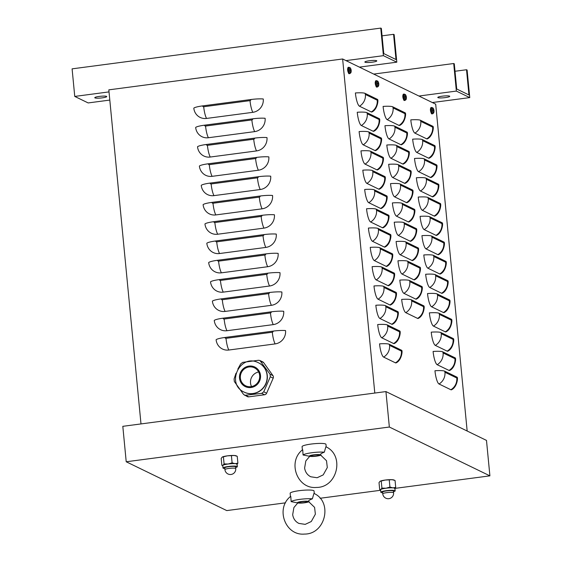 <?xml version="1.0" encoding="UTF-8"?>
<svg xmlns="http://www.w3.org/2000/svg" width="562" height="562" viewBox="0 0 562 562"><rect width="100%" height="100%" fill="white"/><g stroke="black" fill="none" stroke-linecap="round" stroke-linejoin="round"><path stroke-width="0.84" d="M216.11 339.736A11.999 1.763 -5.5 0 1 224.948 337.474L273.174 331.109A11.999 1.763 -5.5 0 1 285.559 330.568A11.999 11.542 115.9 0 1 275.12 343.909L228.825 350.028A11.999 11.542 115.9 0 1 216.11 339.736M214.255 320.438A11.999 1.763 -5.5 0 1 223.086 318.176L271.32 311.812A11.999 1.763 -5.5 0 1 283.698 311.271A11.999 11.542 115.9 0 1 273.265 324.611L226.964 330.723A11.999 11.542 115.9 0 1 214.255 320.438M212.394 301.141A11.999 1.763 -5.5 0 1 221.231 298.879L269.458 292.507A11.999 1.763 -5.5 0 1 281.843 291.973A11.999 11.542 115.9 0 1 271.404 305.314L225.109 311.425A11.999 11.542 115.9 0 1 212.394 301.141M210.539 281.843A11.999 1.763 -5.5 0 1 219.37 279.581L267.603 273.209A11.999 1.763 -5.5 0 1 279.981 272.668A11.999 11.542 115.9 0 1 269.549 286.016L223.247 292.128A11.999 11.542 115.9 0 1 210.539 281.843M208.678 262.545A11.999 1.763 -5.5 0 1 217.515 260.283L265.742 253.912A11.999 1.763 -5.5 0 1 278.127 253.371A11.999 11.542 115.9 0 1 267.688 266.718L221.393 272.83A11.999 11.542 115.9 0 1 208.678 262.545M206.823 243.241A11.999 1.763 -5.5 0 1 215.653 240.979L263.887 234.614A11.999 1.763 -5.5 0 1 276.265 234.073A11.999 11.542 115.9 0 1 265.833 247.421L219.531 253.532A11.999 11.542 115.9 0 1 206.823 243.241M204.961 223.943A11.999 1.763 -5.5 0 1 213.799 221.681L262.025 215.316A11.999 1.763 -5.5 0 1 274.411 214.775A11.999 11.542 115.9 0 1 263.971 228.116L217.677 234.235A11.999 11.542 115.9 0 1 204.961 223.943M203.107 204.645A11.999 1.763 -5.5 0 1 211.937 202.383L260.171 196.012A11.999 1.763 -5.5 0 1 272.549 195.478A11.999 11.542 115.9 0 1 262.117 208.818L215.815 214.93A11.999 11.542 115.9 0 1 203.107 204.645M201.245 185.348A11.999 1.763 -5.5 0 1 210.076 183.086L258.309 176.714A11.999 1.763 -5.5 0 1 270.694 176.18A11.999 11.542 115.9 0 1 260.255 189.52L213.96 195.632A11.999 11.542 115.9 0 1 201.245 185.348M199.391 166.05A11.999 1.763 -5.5 0 1 208.221 163.788L256.448 157.416A11.999 1.763 -5.5 0 1 268.833 156.875A11.999 11.542 115.9 0 1 258.394 170.223L212.099 176.335A11.999 11.542 115.9 0 1 199.391 166.05M197.529 146.745A11.999 1.763 -5.5 0 1 206.359 144.483L254.593 138.119A11.999 1.763 -5.5 0 1 266.978 137.578A11.999 11.542 115.9 0 1 256.539 150.925L210.244 157.037A11.999 11.542 115.9 0 1 197.529 146.745M195.667 127.448A11.999 1.763 -5.5 0 1 204.505 125.185L252.731 118.821A11.999 1.763 -5.5 0 1 265.116 118.28A11.999 11.542 115.9 0 1 254.677 131.62L208.383 137.739A11.999 11.542 115.9 0 1 195.667 127.448M206.521 118.442A11.999 11.542 115.9 0 1 193.813 108.15A11.999 1.763 -5.5 0 1 202.643 105.888L250.877 99.523A11.999 1.763 -5.5 0 1 263.262 98.982A11.999 11.542 115.9 0 1 252.823 112.323L206.521 118.442A11.999 2.775 82.5 0 1 203.704 106.745A1.005 0.962 115.9 0 1 202.643 105.888M374.798 393.056L342.63 58.982L435.691 104.167L467.163 431.019M140.992 423.924L108.824 89.857L342.63 58.982M451.588 389.726A11.999 2.775 -97.5 0 1 450.879 389.747L439.048 384.001A11.999 2.775 -97.5 0 1 434.953 370.751A11.999 1.763 174.5 0 1 444.612 371.145L456.934 377.13A11.999 1.763 174.5 0 1 457.306 377.509C457.96 378.486 456.836 387.274 451.588 389.726M449.733 370.428A11.999 2.775 -97.5 0 1 449.024 370.442L437.194 364.703A11.999 2.775 -97.5 0 1 433.098 351.447A11.999 1.763 174.5 0 1 442.751 351.847L455.072 357.832A11.999 1.763 174.5 0 1 455.445 358.212C456.098 359.188 454.974 367.977 449.733 370.428M447.872 351.124A11.999 2.775 -97.5 0 1 447.162 351.145L435.332 345.405A11.999 2.775 -97.5 0 1 431.237 332.149A11.999 1.763 174.5 0 1 440.896 332.549L453.218 338.535A11.999 1.763 174.5 0 1 453.59 338.914C454.244 339.891 453.12 348.679 447.872 351.124M446.017 331.826A11.999 2.775 -97.5 0 1 445.308 331.847L433.478 326.101A11.999 2.775 -97.5 0 1 429.382 312.851A11.999 1.763 174.5 0 1 439.034 313.252L451.356 319.237A11.999 1.763 174.5 0 1 451.729 319.609C452.382 320.593 451.258 329.381 446.017 331.826M444.156 312.528A11.999 2.775 -97.5 0 1 443.446 312.549L431.616 306.803A11.999 2.775 -97.5 0 1 427.52 293.554A11.999 1.763 174.5 0 1 437.18 293.954L449.502 299.932A11.999 1.763 174.5 0 1 449.874 300.312C450.527 301.288 449.403 310.076 444.156 312.528M442.301 293.231A11.999 2.775 -97.5 0 1 441.591 293.252L429.761 287.505A11.999 2.775 -97.5 0 1 425.666 274.256A11.999 1.763 174.5 0 1 435.318 274.656L447.64 280.635A11.999 1.763 174.5 0 1 448.012 281.014C448.666 281.991 447.542 290.779 442.301 293.231M440.439 273.933A11.999 2.775 -97.5 0 1 439.73 273.954L427.9 268.207A11.999 2.775 -97.5 0 1 423.804 254.958A11.999 1.763 174.5 0 1 433.457 255.352L445.785 261.337A11.999 1.763 174.5 0 1 446.151 261.716C446.811 262.693 445.687 271.481 440.439 273.933M438.585 254.628A11.999 2.775 -97.5 0 1 437.868 254.649L426.038 248.91A11.999 2.775 -97.5 0 1 421.95 235.654A11.999 1.763 174.5 0 1 431.602 236.054L443.924 242.039A11.999 1.763 174.5 0 1 444.296 242.419C444.949 243.395 443.825 252.183 438.585 254.628M436.723 235.33A11.999 2.775 -97.5 0 1 436.014 235.352L424.184 229.612A11.999 2.775 -97.5 0 1 420.088 216.356A11.999 1.763 174.5 0 1 429.74 216.756L442.069 222.742A11.999 1.763 174.5 0 1 442.434 223.121C443.088 224.097 441.971 232.886 436.723 235.33M434.869 216.033A11.999 2.775 -97.5 0 1 434.152 216.054L422.322 210.307A11.999 2.775 -97.5 0 1 418.233 197.058A11.999 1.763 174.5 0 1 427.886 197.459L440.208 203.444A11.999 1.763 174.5 0 1 440.58 203.816C441.233 204.8 440.109 213.581 434.869 216.033M433.007 196.735A11.999 2.775 -97.5 0 1 432.297 196.756L420.467 191.01A11.999 2.775 -97.5 0 1 416.372 177.761A11.999 1.763 174.5 0 1 426.024 178.161L438.353 184.139A11.999 1.763 174.5 0 1 438.718 184.519C439.372 185.495 438.255 194.283 433.007 196.735M431.145 177.437A11.999 2.775 -97.5 0 1 430.436 177.459L418.606 171.712A11.999 2.775 -97.5 0 1 414.51 158.463A11.999 1.763 174.5 0 1 424.169 158.856L436.491 164.842A11.999 1.763 174.5 0 1 436.864 165.221C437.517 166.197 436.393 174.986 431.145 177.437M429.291 158.14A11.999 2.775 -97.5 0 1 428.581 158.154L416.751 152.414A11.999 2.775 -97.5 0 1 412.656 139.165A11.999 1.763 174.5 0 1 422.308 139.559L434.637 145.544A11.999 1.763 174.5 0 1 435.002 145.923C435.655 146.9 434.531 155.688 429.291 158.14M427.429 138.835A11.999 2.775 -97.5 0 1 426.72 138.856L414.889 133.117A11.999 2.775 -97.5 0 1 410.794 119.861A11.999 1.763 174.5 0 1 420.453 120.261L432.775 126.246A11.999 1.763 174.5 0 1 433.147 126.626C433.801 127.602 432.677 136.39 427.429 138.835M418.311 318.38A11.999 2.775 -97.5 0 1 417.601 318.401L405.771 312.655A11.999 2.775 -97.5 0 1 401.675 299.406A11.999 1.763 174.5 0 1 411.335 299.799L423.657 305.784A11.999 1.763 174.5 0 1 424.029 306.164C424.682 307.14 423.558 315.928 418.311 318.38M416.456 299.075A11.999 2.775 -97.5 0 1 415.747 299.096L403.916 293.357A11.999 2.775 -97.5 0 1 399.821 280.101A11.999 1.763 174.5 0 1 409.473 280.501L421.802 286.487A11.999 1.763 174.5 0 1 422.167 286.866C422.821 287.842 421.697 296.631 416.456 299.075M414.594 279.778A11.999 2.775 -97.5 0 1 413.885 279.799L402.055 274.059A11.999 2.775 -97.5 0 1 397.959 260.803A11.999 1.763 174.5 0 1 407.619 261.204L419.94 267.189A11.999 1.763 174.5 0 1 420.313 267.568C420.966 268.545 419.842 277.333 414.594 279.778M412.74 260.48A11.999 2.775 -97.5 0 1 412.03 260.501L400.2 254.755A11.999 2.775 -97.5 0 1 396.105 241.505A11.999 1.763 174.5 0 1 405.757 241.906L418.079 247.891A11.999 1.763 174.5 0 1 418.451 248.263C419.104 249.247 417.98 258.028 412.74 260.48M410.878 241.182A11.999 2.775 -97.5 0 1 410.169 241.203L398.339 235.457A11.999 2.775 -97.5 0 1 394.243 222.208A11.999 1.763 174.5 0 1 403.902 222.608L416.224 228.586A11.999 1.763 174.5 0 1 416.597 228.966C417.25 229.942 416.126 238.731 410.878 241.182M409.024 221.885A11.999 2.775 -97.5 0 1 408.314 221.906L396.484 216.159A11.999 2.775 -97.5 0 1 392.388 202.91A11.999 1.763 174.5 0 1 402.041 203.303L414.363 209.289A11.999 1.763 174.5 0 1 414.735 209.668C415.388 210.645 414.264 219.433 409.024 221.885M407.162 202.587A11.999 2.775 -97.5 0 1 406.452 202.601L394.622 196.862A11.999 2.775 -97.5 0 1 390.527 183.612A11.999 1.763 174.5 0 1 400.186 184.006L412.508 189.991A11.999 1.763 174.5 0 1 412.88 190.37C413.534 191.347 412.41 200.135 407.162 202.587M405.307 183.282A11.999 2.775 -97.5 0 1 404.598 183.303L392.768 177.564A11.999 2.775 -97.5 0 1 388.672 164.308A11.999 1.763 174.5 0 1 398.325 164.708L410.646 170.693A11.999 1.763 174.5 0 1 411.019 171.073C411.672 172.049 410.548 180.838 405.307 183.282M403.446 163.985A11.999 2.775 -97.5 0 1 402.736 164.006L390.906 158.266A11.999 2.775 -97.5 0 1 386.811 145.01A11.999 1.763 174.5 0 1 396.47 145.41L408.792 151.396A11.999 1.763 174.5 0 1 409.164 151.775C409.817 152.752 408.693 161.54 403.446 163.985M401.591 144.687A11.999 2.775 -97.5 0 1 400.882 144.708L389.052 138.962A11.999 2.775 -97.5 0 1 384.956 125.712A11.999 1.763 174.5 0 1 394.608 126.113L406.93 132.091A11.999 1.763 174.5 0 1 407.302 132.47C407.956 133.447 406.832 142.235 401.591 144.687M399.73 125.389A11.999 2.775 -97.5 0 1 399.02 125.41L387.19 119.664A11.999 2.775 -97.5 0 1 383.094 106.415A11.999 1.763 174.5 0 1 392.754 106.815L405.076 112.793A11.999 1.763 174.5 0 1 405.448 113.173C406.101 114.149 404.977 122.938 399.73 125.389M396.189 362.827A11.999 2.775 -97.5 0 1 395.479 362.848L383.649 357.102A11.999 2.775 -97.5 0 1 379.554 343.853A11.999 1.763 174.5 0 1 389.206 344.246L401.528 350.231A11.999 1.763 174.5 0 1 401.9 350.611C402.554 351.587 401.43 360.375 396.189 362.827M394.327 343.522A11.999 2.775 -97.5 0 1 393.618 343.544L381.788 337.804A11.999 2.775 -97.5 0 1 377.692 324.548A11.999 1.763 174.5 0 1 387.351 324.948L399.673 330.934A11.999 1.763 174.5 0 1 400.046 331.313C400.699 332.29 399.575 341.078 394.327 343.522M392.473 324.225A11.999 2.775 -97.5 0 1 391.763 324.246L379.933 318.506A11.999 2.775 -97.5 0 1 375.838 305.25A11.999 1.763 174.5 0 1 385.49 305.651L397.812 311.636A11.999 1.763 174.5 0 1 398.184 312.015C398.837 312.992 397.713 321.78 392.473 324.225M390.611 304.927A11.999 2.775 -97.5 0 1 389.902 304.948L378.071 299.202A11.999 2.775 -97.5 0 1 373.976 285.953A11.999 1.763 174.5 0 1 383.635 286.353L395.957 292.338A11.999 1.763 174.5 0 1 396.329 292.711C396.983 293.694 395.859 302.475 390.611 304.927M388.756 285.629A11.999 2.775 -97.5 0 1 388.04 285.651L376.217 279.904A11.999 2.775 -97.5 0 1 372.121 266.655A11.999 1.763 174.5 0 1 381.774 267.055L394.095 273.034A11.999 1.763 174.5 0 1 394.468 273.413C395.121 274.389 393.997 283.178 388.756 285.629M386.895 266.332A11.999 2.775 -97.5 0 1 386.185 266.353L374.355 260.606A11.999 2.775 -97.5 0 1 370.26 247.357A11.999 1.763 174.5 0 1 379.912 247.758L392.241 253.736A11.999 1.763 174.5 0 1 392.606 254.115C393.267 255.092 392.143 263.88 386.895 266.332M385.04 247.034A11.999 2.775 -97.5 0 1 384.324 247.048L372.494 241.309A11.999 2.775 -97.5 0 1 368.405 228.06A11.999 1.763 174.5 0 1 378.057 228.453L390.379 234.438A11.999 1.763 174.5 0 1 390.752 234.818C391.405 235.794 390.281 244.582 385.04 247.034M383.179 227.729A11.999 2.775 -97.5 0 1 382.469 227.75L370.639 222.011A11.999 2.775 -97.5 0 1 366.543 208.755A11.999 1.763 174.5 0 1 376.196 209.155L388.525 215.141A11.999 1.763 174.5 0 1 388.89 215.52C389.543 216.496 388.426 225.285 383.179 227.729M381.324 208.432A11.999 2.775 -97.5 0 1 380.607 208.453L368.777 202.713A11.999 2.775 -97.5 0 1 364.682 189.457A11.999 1.763 174.5 0 1 374.341 189.858L386.663 195.843A11.999 1.763 174.5 0 1 387.035 196.222C387.689 197.199 386.565 205.987 381.324 208.432M379.462 189.134A11.999 2.775 -97.5 0 1 378.753 189.155L366.923 183.409A11.999 2.775 -97.5 0 1 362.827 170.16A11.999 1.763 174.5 0 1 372.48 170.56L384.808 176.545A11.999 1.763 174.5 0 1 385.174 176.918C385.827 177.901 384.71 186.682 379.462 189.134M377.601 169.836A11.999 2.775 -97.5 0 1 376.891 169.857L365.061 164.111A11.999 2.775 -97.5 0 1 360.966 150.862A11.999 1.763 174.5 0 1 370.625 151.262L382.947 157.241A11.999 1.763 174.5 0 1 383.319 157.62C383.972 158.596 382.848 167.385 377.601 169.836M375.746 150.539A11.999 2.775 -97.5 0 1 375.037 150.56L363.207 144.813A11.999 2.775 -97.5 0 1 359.111 131.564A11.999 1.763 174.5 0 1 368.763 131.958L381.092 137.943A11.999 1.763 174.5 0 1 381.457 138.322C382.111 139.299 380.987 148.087 375.746 150.539M373.885 131.234A11.999 2.775 -97.5 0 1 373.175 131.255L361.345 125.516A11.999 2.775 -97.5 0 1 357.249 112.26A11.999 1.763 174.5 0 1 366.909 112.66L379.231 118.645A11.999 1.763 174.5 0 1 379.603 119.025C380.256 120.001 379.132 128.789 373.885 131.234M372.03 111.936A11.999 2.775 -97.5 0 1 371.32 111.957L359.49 106.218A11.999 2.775 -97.5 0 1 355.395 92.962A11.999 1.763 174.5 0 1 365.047 93.362L377.376 99.348A11.999 1.763 174.5 0 1 377.741 99.727C378.395 100.703 377.271 109.492 372.03 111.936M430.991 112.323A2.002 0.464 -97.5 0 1 430.45 110.257A2.002 0.464 -97.5 0 1 430.625 108.543L430.625 108.543M375.781 85.515A2.002 0.464 -97.5 0 1 375.247 83.457A2.002 0.464 -97.5 0 1 375.416 81.736L375.416 81.743M348.18 72.119A2.002 0.464 -97.5 0 1 347.646 70.053A2.002 0.464 -97.5 0 1 347.815 68.332M403.39 98.919A2.002 0.464 -97.5 0 1 402.849 96.854A2.002 0.464 -97.5 0 1 403.024 95.14L403.024 95.147M455.009 71.262L466.516 69.744L468.947 94.95L456.723 89.014L454.293 63.808L453.703 63.52L373.723 74.079M466.516 69.744L467.106 70.025L469.762 97.598L432.34 102.537M442.294 96.172A5.999 0.878 174.5 0 0 437.798 97.465A5.999 0.878 174.5 0 0 443.854 97.767A5.999 0.878 174.5 0 0 449.741 96.313A5.999 0.878 174.5 0 0 442.294 96.172M418.936 96.032L456.358 91.086L453.703 63.52M456.358 91.086L469.762 97.598M382.062 35.842L393.569 34.324L395.992 59.53L383.769 53.594L381.345 28.388L380.755 28.1L72.098 68.852L74.753 96.425L109.021 91.901M393.569 34.324L394.159 34.612L396.814 62.178L359.392 67.124M109.815 100.078L88.164 102.937L74.753 96.425M99.27 96.418A5.999 0.878 174.5 0 0 94.774 97.711A5.999 0.878 174.5 0 0 100.837 98.013A5.999 0.878 174.5 0 0 106.724 96.559A5.999 0.878 174.5 0 0 99.27 96.418M369.339 60.752A5.999 0.878 174.5 0 0 364.843 62.045A5.999 0.878 174.5 0 0 370.906 62.347A5.999 0.878 174.5 0 0 376.793 60.9A5.999 0.878 174.5 0 0 369.339 60.752M345.981 60.612L383.403 55.673L380.755 28.1M383.403 55.673L396.814 62.178M285.524 502.835L226.774 510.591L126.218 461.774L389.347 427.029L489.902 475.852L395.065 488.371M380.643 490.275L320.101 498.269M489.902 475.852L486.488 440.404L385.932 391.581L389.347 427.029M126.218 461.774L122.811 426.326L385.932 391.581M350.351 70.257L351.124 70.159A5.199 0.773 169.3 0 0 351.145 70.067A5.199 0.773 169.3 0 0 351.088 69.983L351.011 69.73A5.199 5.072 -47.6 0 0 350.646 68.606L350.597 68.775M350.646 68.606A1.742 0.4 82.5 0 0 350.491 68.529A5.199 4.889 105.2 0 1 350.864 69.66L350.828 69.857A5.199 0.962 169.8 0 0 350.281 69.751L350.281 69.751A1.742 0.4 82.5 0 0 350.337 70.348A5.199 0.562 -0.9 0 1 350.885 70.461L350.962 70.707A5.199 4.861 111 0 1 350.821 71.908A1.742 0.4 82.5 0 0 350.969 71.978A5.199 5.1 -55.1 0 0 351.11 70.784L351.145 70.587A5.199 0.752 -0.3 0 1 351.201 70.693A5.199 0.752 -0.3 0 1 351.18 70.763M351.173 70.615A1.742 0.4 82.5 0 0 351.124 70.159L351.187 70.756M350.878 72.695L350.878 72.695A2.662 0.618 -97.5 0 1 349.704 70.391A2.662 0.618 -97.5 0 1 350.238 67.854L349.079 67.278A3.168 0.731 82.5 0 0 348.728 70.264A3.168 0.731 82.5 0 0 349.789 73.538A3.168 0.731 82.5 0 0 349.908 73.559L350.878 72.695A5.199 5.199 0 0 0 351.201 70.693M350.864 69.66L350.316 69.969L350.843 69.857M349.908 73.559L349.051 73.706A3.203 0.738 -97.5 0 1 348.932 73.685A3.203 0.738 -97.5 0 1 347.864 70.376A3.203 0.738 -97.5 0 1 348.215 67.356L349.079 67.278M377.952 83.661L378.725 83.562A5.199 0.773 169.3 0 0 378.746 83.471A5.199 0.773 169.3 0 0 378.69 83.387L378.612 83.134A5.199 5.072 -47.6 0 0 378.247 82.003L378.198 82.171M378.247 82.003A1.742 0.4 82.5 0 0 378.1 81.933A5.199 4.889 105.2 0 1 378.465 83.064L378.43 83.26A5.199 0.962 169.8 0 0 377.882 83.148L377.882 83.148A1.742 0.4 82.5 0 0 377.938 83.752A5.199 0.562 -0.9 0 1 378.486 83.857L378.563 84.11A5.199 4.861 111 0 1 378.423 85.305A1.742 0.4 82.5 0 0 378.57 85.382A5.199 5.1 -55.1 0 0 378.718 84.181L378.746 83.984A5.199 0.752 -0.3 0 1 378.802 84.096A5.199 0.752 -0.3 0 1 378.788 84.159L378.732 83.555A1.742 0.4 82.5 0 1 378.774 84.019M378.479 86.098L378.479 86.098A2.662 0.618 -97.5 0 1 377.306 83.794A2.662 0.618 -97.5 0 1 377.84 81.258L376.681 80.675A3.168 0.731 82.5 0 0 376.336 83.668A3.168 0.731 82.5 0 0 377.39 86.941A3.168 0.731 82.5 0 0 377.509 86.962L378.479 86.098A5.199 5.199 0 0 0 378.802 84.089M378.465 83.064L377.924 83.373L378.444 83.26M377.509 86.962L376.659 87.103A3.203 0.738 -97.5 0 1 376.533 87.082A3.203 0.738 -97.5 0 1 375.465 83.78A3.203 0.738 -97.5 0 1 375.816 80.759L376.681 80.675M405.553 97.064L406.333 96.959A5.199 0.773 169.3 0 0 406.347 96.875A5.199 0.773 169.3 0 0 406.291 96.783L406.214 96.538A5.199 5.072 -47.6 0 0 405.848 95.407L405.799 95.575M405.848 95.407A1.742 0.4 82.5 0 0 405.701 95.336A5.199 4.889 105.2 0 1 406.066 96.46L406.031 96.657A5.199 0.962 169.8 0 0 405.483 96.552L405.483 96.552A1.742 0.4 82.5 0 0 405.546 97.156A5.199 0.562 -0.9 0 1 406.087 97.261L406.164 97.514A5.199 4.861 111 0 1 406.024 98.708A1.742 0.4 82.5 0 0 406.178 98.779A5.199 5.1 -55.1 0 0 406.319 97.584L406.354 97.388A5.199 0.752 -0.3 0 1 406.41 97.493A5.199 0.752 -0.3 0 1 406.389 97.563L406.333 96.959A1.742 0.4 82.5 0 1 406.382 97.423M406.08 99.502L406.08 99.502A2.662 0.618 -97.5 0 1 404.907 97.191A2.662 0.618 -97.5 0 1 405.441 94.662L404.282 94.079A3.168 0.731 82.5 0 0 403.938 97.064A3.168 0.731 82.5 0 0 404.991 100.345A3.168 0.731 82.5 0 0 405.118 100.359L406.08 99.502A5.199 5.199 0 0 0 406.41 97.493M406.066 96.46L405.525 96.769L406.045 96.657M405.118 100.359L404.261 100.507A3.203 0.738 -97.5 0 1 404.141 100.486A3.203 0.738 -97.5 0 1 403.073 97.177A3.203 0.738 -97.5 0 1 403.425 94.163L404.282 94.079M433.154 110.461L433.934 110.363A5.199 0.773 169.3 0 0 433.948 110.278A5.199 0.773 169.3 0 0 433.899 110.187L433.822 109.934A5.199 5.072 -47.6 0 0 433.457 108.81L433.4 108.979M433.457 108.81A1.742 0.4 82.5 0 0 433.302 108.733A5.199 4.889 105.2 0 1 433.667 109.864L433.632 110.061A5.199 0.962 169.8 0 0 433.091 109.955L433.091 109.955A1.742 0.4 82.5 0 0 433.147 110.552A5.199 0.562 -0.9 0 1 433.695 110.665L433.773 110.911A5.199 4.861 111 0 1 433.625 112.112A1.742 0.4 82.5 0 0 433.78 112.182A5.199 5.1 -55.1 0 0 433.92 110.988L433.955 110.791A5.199 0.752 -0.3 0 1 434.012 110.897A5.199 0.752 -0.3 0 1 433.99 110.967L433.934 110.363A1.742 0.4 82.5 0 1 433.983 110.819M433.688 112.899L433.688 112.899A2.662 0.618 -97.5 0 1 432.515 110.595A2.662 0.618 -97.5 0 1 433.049 108.066L431.89 107.483A3.168 0.731 82.5 0 0 431.539 110.468A3.168 0.731 82.5 0 0 432.599 113.742A3.168 0.731 82.5 0 0 432.719 113.763L433.688 112.899A5.199 5.199 0 0 0 434.012 110.897M433.667 109.864L433.126 110.173L433.646 110.061M432.719 113.763L431.862 113.91A3.203 0.738 -97.5 0 1 431.742 113.889A3.203 0.738 -97.5 0 1 430.675 110.581A3.203 0.738 -97.5 0 1 431.026 107.567L431.89 107.483M222.194 457.103L222.194 457.103A7.201 1.054 -5.5 0 1 222.243 457.068A7.201 1.054 -5.5 0 1 227.371 455.845A7.201 1.054 -5.5 0 1 234.27 455.48A7.201 1.054 -5.5 0 1 236.047 455.768L237.227 456.281L234.27 455.48L227.371 455.845L222.194 457.103M222.243 457.068L221.189 458.395L221.85 465.301L223.03 465.238L224.083 463.91L228.158 464.015L232.106 462.849L235.057 463.65L237.888 463.186L236.834 464.514M222.777 465.701L221.85 465.301M223.002 468.034L222.763 465.568A7.201 1.054 -5.5 0 1 223.03 465.238A7.201 1.054 -5.5 0 1 228.158 464.015A7.201 1.054 -5.5 0 1 235.057 463.65A7.201 1.054 -5.5 0 1 237.101 464.184L237.34 466.65A7.201 1.054 174.5 0 0 230.069 466.291A7.201 1.054 174.5 0 0 223.002 468.034A7.201 1.054 174.5 0 0 223.226 468.258A7.201 1.054 174.5 0 0 224.821 468.553M223.423 457.004L224.083 463.91M231.439 455.951L232.106 462.849M237.227 456.281L237.888 463.186M235.654 467.507A7.201 1.054 174.5 0 0 237.34 466.65M235.752 468.553L235.583 466.818A5.437 0.801 174.5 0 0 230.09 466.544A5.437 0.801 174.5 0 0 224.751 467.865L224.919 469.593A5.437 5.437 0 0 0 230.856 474.49A5.437 5.437 0 0 0 235.752 468.553A5.437 0.801 174.5 0 0 235.583 468.378A5.437 0.801 174.5 0 0 229.619 468.343A5.437 0.801 174.5 0 0 224.919 469.593M380.024 481.318A7.201 1.054 -5.5 0 1 380.024 481.311A7.201 1.054 -5.5 0 1 380.074 481.283A7.201 1.054 -5.5 0 1 385.202 480.053A7.201 1.054 -5.5 0 1 392.1 479.695A7.201 1.054 -5.5 0 1 393.878 479.983L395.058 480.489L392.1 479.695L385.202 480.053L380.017 481.318M380.074 481.283L379.02 482.61L379.68 489.509L380.86 489.446L381.914 488.118L385.989 488.223L389.937 487.064L392.887 487.858L395.718 487.394L394.664 488.722M380.607 489.916L379.68 489.509M380.832 492.242L380.593 489.776A7.201 1.054 -5.5 0 1 380.86 489.446A7.201 1.054 -5.5 0 1 385.989 488.223A7.201 1.054 -5.5 0 1 392.887 487.858A7.201 1.054 -5.5 0 1 394.931 488.399L395.163 490.858A7.201 1.054 174.5 0 0 387.899 490.5A7.201 1.054 174.5 0 0 380.832 492.242A7.201 1.054 174.5 0 0 381.057 492.467A7.201 1.054 174.5 0 0 382.652 492.762M381.254 481.22L381.914 488.118M389.269 480.159L389.937 487.064M395.058 480.489L395.718 487.394M393.477 491.722A7.201 1.054 174.5 0 0 395.163 490.858M393.583 492.762L393.414 491.033A5.437 0.801 174.5 0 0 387.921 490.759A5.437 0.801 174.5 0 0 382.582 492.073L382.75 493.808A5.437 5.437 0 0 0 388.686 498.698A5.437 5.437 0 0 0 393.583 492.762A5.437 0.801 174.5 0 0 393.414 492.593A5.437 0.801 174.5 0 0 387.45 492.558A5.437 0.801 174.5 0 0 382.75 493.808M315.985 455.993A4.039 0.59 -5.5 0 1 310.962 455.894A4.039 0.59 -5.5 0 1 314.931 454.918A4.039 0.59 -5.5 0 1 319.012 455.122A4.039 0.59 -5.5 0 1 315.985 455.993M326.22 446.952L325.967 444.345A11.999 1.763 174.5 0 0 313.856 443.748A11.999 1.763 174.5 0 0 302.082 446.649L302.433 450.303M302.721 449.825L303.066 454.995L309.725 456.316L305.819 460.945L304.611 468.048C305.257 472.087 307.302 474.995 310.758 476.773L317.13 477.742L323.206 474.897L327.302 467.549L326.515 460.742L320.354 454.798C320.171 454.131 321.485 453.267 324.302 452.192L325.876 446.769C344.998 455.325 337.355 487.732 316.392 487.437C297.172 489.326 287.147 461.739 302.497 449.811M309.62 456.218A5.564 0.815 174.5 0 0 311.081 456.456A5.564 0.815 174.5 0 0 319.005 455.698A5.564 0.815 174.5 0 0 320.354 454.798A5.564 0.815 174.5 0 0 313.617 454.848A5.564 0.815 174.5 0 0 309.62 456.218M324.302 452.192A11.999 1.763 174.5 0 0 311.903 452.726A11.999 1.763 174.5 0 0 303.066 454.995M304.056 502.618A4.039 0.59 -5.5 0 1 299.033 502.526A4.039 0.59 -5.5 0 1 303.002 501.543A4.039 0.59 -5.5 0 1 307.084 501.747A4.039 0.59 -5.5 0 1 304.056 502.618M314.291 493.577L314.039 490.977A11.999 1.763 174.5 0 0 301.927 490.373A11.999 1.763 174.5 0 0 290.154 493.274L290.505 496.927M290.793 496.45L291.137 501.62L297.797 502.948L293.891 507.57L292.683 514.673C293.329 518.712 295.373 521.62 298.829 523.398L305.201 524.367L311.278 521.522L315.373 514.174L314.587 507.374L308.426 501.43C308.243 500.763 309.557 499.892 312.374 498.817L313.947 493.394C333.069 501.95 325.426 534.364 304.464 534.069C285.243 535.951 275.218 508.364 290.568 496.443M297.691 502.842A5.564 0.815 174.5 0 0 299.153 503.088A5.564 0.815 174.5 0 0 307.077 502.323A5.564 0.815 174.5 0 0 308.426 501.43A5.564 0.815 174.5 0 0 301.689 501.473A5.564 0.815 174.5 0 0 297.691 502.842M312.374 498.817A11.999 1.763 174.5 0 0 299.975 499.351A11.999 1.763 174.5 0 0 291.137 501.62M272.956 375.62L270.069 374.222L259.883 360.495L262.777 361.9A2.578 2.48 115.9 0 1 263.683 362.666L272.956 375.62A2.578 2.48 115.9 0 1 273.195 378.156L266.627 393.21A2.578 2.48 115.9 0 1 264.597 394.763L248.755 396.849A2.578 2.48 115.9 0 1 247.385 396.632L243.599 394.468L234.333 381.514L234.087 378.971L236.005 373.252M270.069 374.222L270.315 376.758L263.747 391.805L261.709 393.365L244.681 395.318M259.883 360.495L258.527 360.277L242.686 362.371L240.655 363.923L237.831 369.086M251.551 386.558A10.004 9.617 115.9 0 1 258.625 371.981M254.017 367.639A10.004 9.617 115.9 0 1 254.382 367.808A10.004 9.617 115.9 0 1 258.759 380.818A10.004 9.617 115.9 0 1 246.016 385.968A10.004 9.617 115.9 0 1 245.65 385.799A10.004 9.617 115.9 0 1 241.274 372.796A10.004 9.617 115.9 0 1 254.017 367.639M258.583 362.82A16.319 15.694 115.9 0 1 258.682 362.869A16.319 15.694 115.9 0 1 265.819 384.099A16.319 15.694 115.9 0 1 245.018 392.508A16.319 15.694 115.9 0 1 244.421 392.234A16.319 15.694 115.9 0 1 244.322 392.185M275.12 343.909A11.999 2.775 -97.5 0 1 272.303 332.219L226.008 338.338A1.005 0.962 115.9 0 1 224.948 337.474M226.008 338.338A11.999 2.775 82.5 0 0 228.825 350.028M272.303 332.219A1.005 0.962 -64.1 0 0 273.174 331.109M273.265 324.611A11.999 2.775 -97.5 0 1 270.448 312.922L224.147 319.033A1.005 0.962 115.9 0 1 223.086 318.176M224.147 319.033A11.999 2.775 82.5 0 0 226.964 330.723M270.448 312.922A1.005 0.962 -64.1 0 0 271.32 311.812M271.404 305.314A11.999 2.775 -97.5 0 1 268.587 293.624L222.292 299.736A1.005 0.962 115.9 0 1 221.231 298.879M222.292 299.736A11.999 2.775 82.5 0 0 225.109 311.425M268.587 293.624A1.005 0.962 -64.1 0 0 269.458 292.507M269.549 286.016A11.999 2.775 -97.5 0 1 266.732 274.326L220.43 280.438A1.005 0.962 115.9 0 1 219.37 279.581M220.43 280.438A11.999 2.775 82.5 0 0 223.247 292.128M266.732 274.326A1.005 0.962 -64.1 0 0 267.603 273.209M267.688 266.718A11.999 2.775 -97.5 0 1 264.871 255.029L218.576 261.14A1.005 0.962 115.9 0 1 217.515 260.283M218.576 261.14A11.999 2.775 82.5 0 0 221.393 272.83M264.871 255.029A1.005 0.962 -64.1 0 0 265.742 253.912M265.833 247.421A11.999 2.775 -97.5 0 1 263.016 235.724L216.714 241.843A1.005 0.962 115.9 0 1 215.653 240.979M216.714 241.843A11.999 2.775 82.5 0 0 219.531 253.532M263.016 235.724A1.005 0.962 -64.1 0 0 263.887 234.614M263.971 228.116A11.999 2.775 -97.5 0 1 261.154 216.426L214.86 222.538A1.005 0.962 115.9 0 1 213.799 221.681M214.86 222.538A11.999 2.775 82.5 0 0 217.677 234.235M261.154 216.426A1.005 0.962 -64.1 0 0 262.025 215.316M262.117 208.818A11.999 2.775 -97.5 0 1 259.3 197.129L212.998 203.24A1.005 0.962 115.9 0 1 211.937 202.383M212.998 203.24A11.999 2.775 82.5 0 0 215.815 214.93M259.3 197.129A1.005 0.962 -64.1 0 0 260.171 196.012M260.255 189.52A11.999 2.775 -97.5 0 1 257.438 177.831L211.143 183.943A1.005 0.962 115.9 0 1 210.076 183.086M211.143 183.943A11.999 2.775 82.5 0 0 213.96 195.632M257.438 177.831A1.005 0.962 -64.1 0 0 258.309 176.714M258.394 170.223A11.999 2.775 -97.5 0 1 255.577 158.533L209.282 164.645A1.005 0.962 115.9 0 1 208.221 163.788M209.282 164.645A11.999 2.775 82.5 0 0 212.099 176.335M255.577 158.533A1.005 0.962 -64.1 0 0 256.448 157.416M256.539 150.925A11.999 2.775 -97.5 0 1 253.722 139.228L207.427 145.347A1.005 0.962 115.9 0 1 206.359 144.483M207.427 145.347A11.999 2.775 82.5 0 0 210.244 157.037M253.722 139.228A1.005 0.962 -64.1 0 0 254.593 138.119M254.677 131.62A11.999 2.775 -97.5 0 1 251.86 119.931L205.566 126.05A1.005 0.962 115.9 0 1 204.505 125.185M205.566 126.05A11.999 2.775 82.5 0 0 208.383 137.739M251.86 119.931A1.005 0.962 -64.1 0 0 252.731 118.821M252.823 112.323A11.999 2.775 -97.5 0 1 250.006 100.633A1.005 0.962 -64.1 0 0 250.877 99.523M250.006 100.633L203.704 106.745M439.048 384.001A11.999 11.542 -64.1 0 0 444.949 372.255L456.78 378.001A11.999 11.542 115.9 0 1 450.879 389.747M456.78 378.001L456.934 377.13M444.949 372.255L444.612 371.145M437.194 364.703A11.999 11.542 -64.1 0 0 443.095 352.957L454.925 358.697A11.999 11.542 115.9 0 1 449.024 370.442M454.925 358.697L455.072 357.832M443.095 352.957L442.751 351.847M435.332 345.405A11.999 11.542 -64.1 0 0 441.233 333.659L453.063 339.399A11.999 11.542 115.9 0 1 447.162 351.145M453.063 339.399L453.218 338.535M441.233 333.659L440.896 332.549M433.478 326.101A11.999 11.542 -64.1 0 0 439.379 314.355L451.209 320.101A11.999 11.542 115.9 0 1 445.308 331.847M451.209 320.101L451.356 319.237M439.379 314.355L439.034 313.252M431.616 306.803A11.999 11.542 -64.1 0 0 437.517 295.057L449.347 300.803A11.999 11.542 115.9 0 1 443.446 312.549M449.347 300.803L449.502 299.932M437.517 295.057L437.18 293.954M429.761 287.505A11.999 11.542 -64.1 0 0 435.662 275.759L447.493 281.506A11.999 11.542 115.9 0 1 441.591 293.252M447.493 281.506L447.64 280.635M435.662 275.759L435.318 274.656M427.9 268.207A11.999 11.542 -64.1 0 0 433.801 256.462L445.631 262.201A11.999 11.542 115.9 0 1 439.73 273.954M445.631 262.201L445.785 261.337M433.801 256.462L433.457 255.352M426.038 248.91A11.999 11.542 -64.1 0 0 431.946 237.164L443.776 242.903A11.999 11.542 115.9 0 1 437.868 254.649M443.776 242.903L443.924 242.039M431.946 237.164L431.602 236.054M424.184 229.612A11.999 11.542 -64.1 0 0 430.085 217.866L441.915 223.606A11.999 11.542 115.9 0 1 436.014 235.352M441.915 223.606L442.069 222.742M430.085 217.866L429.74 216.756M422.322 210.307A11.999 11.542 -64.1 0 0 428.23 198.562L440.06 204.308A11.999 11.542 115.9 0 1 434.152 216.054M440.06 204.308L440.208 203.444M428.23 198.562L427.886 197.459M420.467 191.01A11.999 11.542 -64.1 0 0 426.368 179.264L438.198 185.01A11.999 11.542 115.9 0 1 432.297 196.756M438.198 185.01L438.353 184.139M426.368 179.264L426.024 178.161M418.606 171.712A11.999 11.542 -64.1 0 0 424.514 159.966L436.337 165.713A11.999 11.542 115.9 0 1 430.436 177.459M436.337 165.713L436.491 164.842M424.514 159.966L424.169 158.856M416.751 152.414A11.999 11.542 -64.1 0 0 422.652 140.669L434.482 146.408A11.999 11.542 115.9 0 1 428.581 158.154M434.482 146.408L434.637 145.544M422.652 140.669L422.308 139.559M414.889 133.117A11.999 11.542 -64.1 0 0 420.79 121.371L432.621 127.11A11.999 11.542 115.9 0 1 426.72 138.856M432.621 127.11L432.775 126.246M420.79 121.371L420.453 120.261M405.771 312.655A11.999 11.542 -64.1 0 0 411.672 300.909L423.502 306.648A11.999 11.542 115.9 0 1 417.601 318.401M423.502 306.648L423.657 305.784M411.672 300.909L411.335 299.799M403.916 293.357A11.999 11.542 -64.1 0 0 409.817 281.611L421.648 287.351A11.999 11.542 115.9 0 1 415.747 299.096M421.648 287.351L421.802 286.487M409.817 281.611L409.473 280.501M402.055 274.059A11.999 11.542 -64.1 0 0 407.956 262.313L419.786 268.053A11.999 11.542 115.9 0 1 413.885 279.799M419.786 268.053L419.94 267.189M407.956 262.313L407.619 261.204M400.2 254.755A11.999 11.542 -64.1 0 0 406.101 243.009L417.931 248.755A11.999 11.542 115.9 0 1 412.03 260.501M417.931 248.755L418.079 247.891M406.101 243.009L405.757 241.906M398.339 235.457A11.999 11.542 -64.1 0 0 404.24 223.711L416.07 229.458A11.999 11.542 115.9 0 1 410.169 241.203M416.07 229.458L416.224 228.586M404.24 223.711L403.902 222.608M396.484 216.159A11.999 11.542 -64.1 0 0 402.385 204.413L414.215 210.16A11.999 11.542 115.9 0 1 408.314 221.906M414.215 210.16L414.363 209.289M402.385 204.413L402.041 203.303M394.622 196.862A11.999 11.542 -64.1 0 0 400.523 185.116L412.353 190.855A11.999 11.542 115.9 0 1 406.452 202.601M412.353 190.855L412.508 189.991M400.523 185.116L400.186 184.006M392.768 177.564A11.999 11.542 -64.1 0 0 398.669 165.818L410.499 171.558A11.999 11.542 115.9 0 1 404.598 183.303M410.499 171.558L410.646 170.693M398.669 165.818L398.325 164.708M390.906 158.266A11.999 11.542 -64.1 0 0 396.807 146.513L408.637 152.26A11.999 11.542 115.9 0 1 402.736 164.006M408.637 152.26L408.792 151.396M396.807 146.513L396.47 145.41M389.052 138.962A11.999 11.542 -64.1 0 0 394.953 127.216L406.783 132.962A11.999 11.542 115.9 0 1 400.882 144.708M406.783 132.962L406.93 132.091M394.953 127.216L394.608 126.113M387.19 119.664A11.999 11.542 -64.1 0 0 393.091 107.918L404.921 113.665A11.999 11.542 115.9 0 1 399.02 125.41M404.921 113.665L405.076 112.793M393.091 107.918L392.754 106.815M383.649 357.102A11.999 11.542 -64.1 0 0 389.55 345.356L401.38 351.095A11.999 11.542 115.9 0 1 395.479 362.848M401.38 351.095L401.528 350.231M389.55 345.356L389.206 344.246M381.788 337.804A11.999 11.542 -64.1 0 0 387.689 326.058L399.519 331.798A11.999 11.542 115.9 0 1 393.618 343.544M399.519 331.798L399.673 330.934M387.689 326.058L387.351 324.948M379.933 318.506A11.999 11.542 -64.1 0 0 385.834 306.761L397.664 312.5A11.999 11.542 115.9 0 1 391.763 324.246M397.664 312.5L397.812 311.636M385.834 306.761L385.49 305.651M378.071 299.202A11.999 11.542 -64.1 0 0 383.972 287.456L395.803 293.202A11.999 11.542 115.9 0 1 389.902 304.948M395.803 293.202L395.957 292.338M383.972 287.456L383.635 286.353M376.217 279.904A11.999 11.542 -64.1 0 0 382.118 268.158L393.948 273.905A11.999 11.542 115.9 0 1 388.04 285.651M393.948 273.905L394.095 273.034M382.118 268.158L381.774 267.055M374.355 260.606A11.999 11.542 -64.1 0 0 380.256 248.861L392.086 254.607A11.999 11.542 115.9 0 1 386.185 266.353M392.086 254.607L392.241 253.736M380.256 248.861L379.912 247.758M372.494 241.309A11.999 11.542 -64.1 0 0 378.402 229.563L390.232 235.302A11.999 11.542 115.9 0 1 384.324 247.048M390.232 235.302L390.379 234.438M378.402 229.563L378.057 228.453M370.639 222.011A11.999 11.542 -64.1 0 0 376.54 210.265L388.37 216.005A11.999 11.542 115.9 0 1 382.469 227.75M388.37 216.005L388.525 215.141M376.54 210.265L376.196 209.155M368.777 202.713A11.999 11.542 -64.1 0 0 374.685 190.961L386.516 196.707A11.999 11.542 115.9 0 1 380.607 208.453M386.516 196.707L386.663 195.843M374.685 190.961L374.341 189.858M366.923 183.409A11.999 11.542 -64.1 0 0 372.824 171.663L384.654 177.409A11.999 11.542 115.9 0 1 378.753 189.155M384.654 177.409L384.808 176.545M372.824 171.663L372.48 170.56M365.061 164.111A11.999 11.542 -64.1 0 0 370.969 152.365L382.792 158.112A11.999 11.542 115.9 0 1 376.891 169.857M382.792 158.112L382.947 157.241M370.969 152.365L370.625 151.262M363.207 144.813A11.999 11.542 -64.1 0 0 369.108 133.068L380.938 138.814A11.999 11.542 115.9 0 1 375.037 150.56M380.938 138.814L381.092 137.943M369.108 133.068L368.763 131.958M361.345 125.516A11.999 11.542 -64.1 0 0 367.246 113.77L379.076 119.509A11.999 11.542 115.9 0 1 373.175 131.255M379.076 119.509L379.231 118.645M367.246 113.77L366.909 112.66M359.49 106.218A11.999 11.542 -64.1 0 0 365.391 94.472L377.221 100.212A11.999 11.542 115.9 0 1 371.32 111.957M377.221 100.212L377.376 99.348M365.391 94.472L365.047 93.362M351.025 70.159A1.581 0.365 -97.5 0 1 351.067 70.587M351.088 69.983L350.337 70.152M378.626 83.555A1.581 0.365 -97.5 0 1 378.669 83.991M378.69 83.387L377.938 83.555M406.228 96.959A1.581 0.365 -97.5 0 1 406.277 97.388M406.291 96.783L405.539 96.952M433.829 110.363A1.581 0.365 -97.5 0 1 433.878 110.791M433.899 110.187L433.147 110.356M263.683 362.666L260.803 361.261M273.195 378.156L270.315 376.758M266.627 393.21L263.747 391.805M264.597 394.763L261.709 393.365M248.755 396.849L245.875 395.451M245.664 386.775A10.882 10.467 -64.1 0 0 259.616 380.959A10.882 10.467 -64.1 0 0 254.368 366.831A10.882 10.467 -64.1 0 0 240.41 372.648A10.882 10.467 -64.1 0 0 245.664 386.775M244.828 392.409A16.319 15.694 -64.1 0 0 265.622 384.001A16.319 15.694 -64.1 0 0 258.485 362.771A16.319 15.694 -64.1 0 0 257.888 362.497C239.798 353.631 225.72 384.204 244.231 392.136A16.319 15.694 -64.1 0 0 244.828 392.409M350.358 70.355L350.302 69.765M351.145 70.067A5.199 5.199 0 0 0 350.238 67.854M377.966 83.752L377.91 83.162M378.746 83.471A5.199 5.199 0 0 0 377.84 81.258M405.567 97.156L405.511 96.566M406.347 96.875A5.199 5.199 0 0 0 405.441 94.662M433.169 110.559L433.112 109.969M433.948 110.278A5.199 5.199 0 0 0 433.049 108.066M319.005 455.698L321.176 455.157M311.081 456.456L309.634 456.386M307.077 502.323L309.248 501.782M299.153 503.088L297.705 503.011M257.874 362.49L258.682 362.869"/></g></svg>
